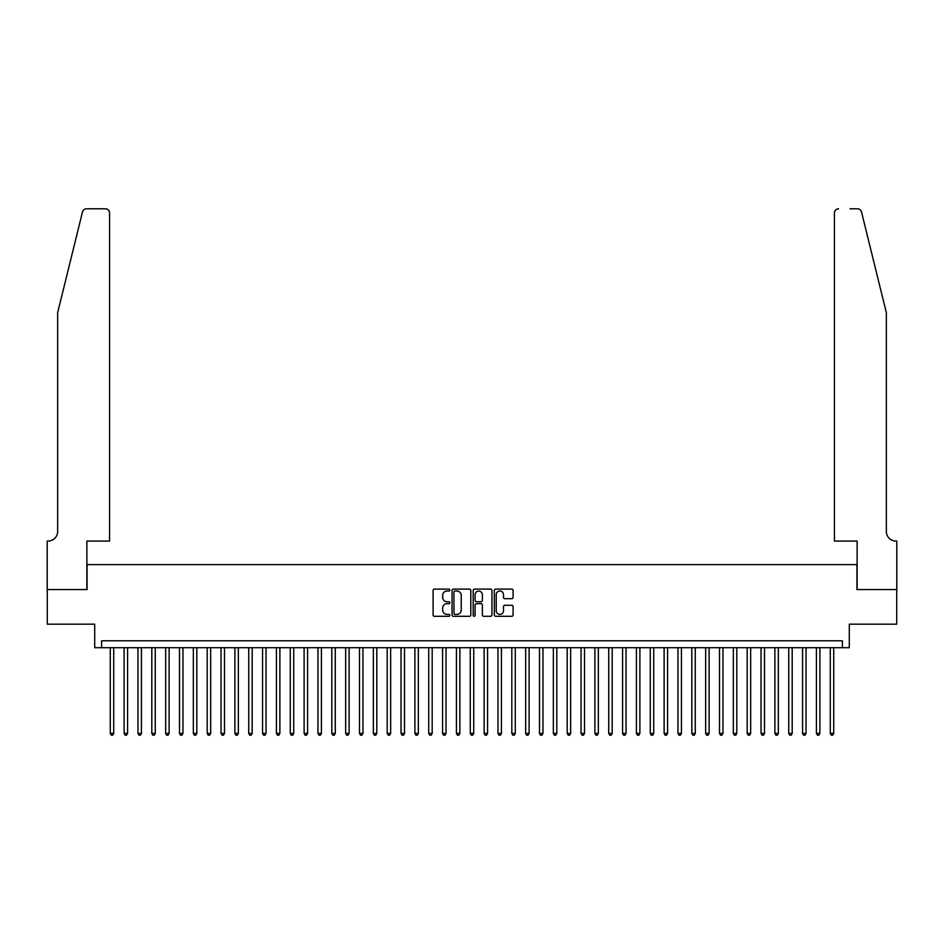 <?xml version="1.0" encoding="UTF-8"?>
<svg xmlns="http://www.w3.org/2000/svg" width="944" height="944" viewBox="0 0 944 944"><rect width="100%" height="100%" fill="white"/><g stroke="black" fill="none" stroke-linecap="round" stroke-linejoin="round"><path stroke-width="1.42" d="M449.851 590.071A0.956 0.956 0 0 0 448.896 589.115L434.452 589.115A1.357 1.357 0 0 0 433.095 590.472L433.095 614.945A1.357 1.357 0 0 0 434.452 616.302L448.896 616.302A0.956 0.956 0 0 0 449.851 615.346A0.956 0.956 0 0 0 448.896 614.391L447.031 614.391A4.354 4.354 0 0 1 442.677 610.048L442.677 608.007A4.354 4.354 0 0 1 447.031 603.664L448.896 603.664A0.956 0.956 0 0 0 449.851 602.709A0.956 0.956 0 0 0 448.896 601.753L447.031 601.753A4.354 4.354 0 0 1 442.677 597.41L442.677 595.369A4.354 4.354 0 0 1 447.031 591.015L448.896 591.015A0.956 0.956 0 0 0 449.851 590.071M511.719 598.697A1.357 1.357 0 0 0 513.076 597.34L513.076 590.472A1.357 1.357 0 0 0 511.719 589.115L495.683 589.115A1.357 1.357 0 0 0 494.326 590.472L494.326 614.945A1.357 1.357 0 0 0 495.683 616.302L511.719 616.302A1.357 1.357 0 0 0 513.076 614.945L513.076 606.65A1.357 1.357 0 0 0 511.719 605.293L504.851 605.293A1.357 1.357 0 0 0 503.494 606.65L503.494 610.756A3.634 3.634 0 0 1 499.86 614.391A3.634 3.634 0 0 1 496.225 610.756L496.225 594.649A3.634 3.634 0 0 1 499.86 591.015A3.634 3.634 0 0 1 503.494 594.649L503.494 597.34A1.357 1.357 0 0 0 504.851 598.697L511.719 598.697M842.39 647.702L849.305 647.702L849.305 624.173L896.729 624.173L896.729 589.552L856.928 589.552L856.928 564.63L87.072 564.63L87.072 589.552L47.271 589.552L47.271 624.173L94.695 624.173L94.695 647.702L842.39 647.702L842.39 640.787L101.61 640.787L101.61 647.702M470.808 590.472A1.357 1.357 0 0 0 469.451 589.115L453.415 589.115A1.357 1.357 0 0 0 452.058 590.472L452.058 614.945A1.357 1.357 0 0 0 453.415 616.302L469.451 616.302A1.357 1.357 0 0 0 470.808 614.945L470.808 590.472M474.549 589.115L490.585 589.115A1.357 1.357 0 0 1 491.942 590.472L491.942 614.945A1.357 1.357 0 0 1 490.585 616.302L483.717 616.302A1.357 1.357 0 0 1 482.36 614.945L482.36 605.021A1.357 1.357 0 0 0 481.003 603.664L476.449 603.664A1.357 1.357 0 0 0 475.092 605.021L475.092 615.346A0.956 0.956 0 0 1 474.136 616.302A0.956 0.956 0 0 1 473.192 615.346L473.192 590.472A1.357 1.357 0 0 1 474.549 589.115M454.914 591.015A0.956 0.956 0 0 0 453.958 591.971L453.958 613.447A0.956 0.956 0 0 0 454.914 614.391L456.884 614.391A4.354 4.354 0 0 0 461.227 610.048L461.227 595.369A4.354 4.354 0 0 0 456.884 591.015L454.914 591.015M482.36 594.72A3.634 3.634 0 0 0 478.726 591.086A3.634 3.634 0 0 0 475.092 594.72L475.092 600.396A1.357 1.357 0 0 0 476.449 601.753L481.003 601.753A1.357 1.357 0 0 0 482.36 600.396L482.36 594.72M110.271 647.702L110.271 733.417L113.728 733.417L113.728 647.702M113.728 733.417L112.69 735.211L111.309 735.211L110.271 733.417M82.494 211.94C83.544 209.662 83.544 209.662 82.494 211.94L57.655 312.629L57.655 531.401A9.688 9.688 0 0 1 47.967 541.089L47.2 541.089L47.2 589.552L86.872 589.552L86.872 541.089L109.575 541.089L109.575 212.943A4.154 4.154 0 0 0 105.421 208.789L86.518 208.789A4.154 4.154 0 0 0 82.494 211.94M93.928 208.789L105.421 208.789C107.923 209.049 109.315 210.429 109.575 212.943L109.575 541.089M57.655 531.401A9.688 9.688 0 0 1 47.967 541.089M878.734 281.76L861.506 211.94L886.345 312.629L886.345 531.401A9.688 9.688 0 0 0 896.033 541.089L896.8 541.089L896.8 589.552L857.128 589.552L857.128 541.089L834.425 541.089L834.425 212.943L834.425 541.089M850.072 208.789L857.482 208.789A4.154 4.154 0 0 1 861.506 211.94M838.579 208.789A4.154 4.154 0 0 0 834.425 212.943C834.685 210.429 836.077 209.049 838.579 208.789M886.345 531.401A9.688 9.688 0 0 0 896.033 541.089M124.112 647.702L124.112 733.417L127.582 733.417L127.582 647.702M127.582 733.417L126.543 735.211L125.151 735.211L124.112 733.417M137.966 647.702L137.966 733.417L141.423 733.417L141.423 647.702M141.423 733.417L140.385 735.211L139.004 735.211L137.966 733.417M151.807 647.702L151.807 733.417L155.264 733.417L155.264 647.702M155.264 733.417L154.226 735.211L152.845 735.211L151.807 733.417M165.648 647.702L165.648 733.417L169.118 733.417L169.118 647.702M169.118 733.417L168.079 735.211L166.687 735.211L165.648 733.417M179.502 647.702L179.502 733.417L182.959 733.417L182.959 647.702M182.959 733.417L181.921 735.211L180.54 735.211L179.502 733.417M193.343 647.702L193.343 733.417L196.812 733.417L196.812 647.702M196.812 733.417L195.774 735.211L194.381 735.211L193.343 733.417M207.196 647.702L207.196 733.417L210.654 733.417L210.654 647.702M210.654 733.417L209.615 735.211L208.235 735.211L207.196 733.417M221.038 647.702L221.038 733.417L224.495 733.417L224.495 647.702M224.495 733.417L223.457 735.211L222.076 735.211L221.038 733.417M234.879 647.702L234.879 733.417L238.348 733.417L238.348 647.702M238.348 733.417L237.31 735.211L235.917 735.211L234.879 733.417M248.732 647.702L248.732 733.417L252.19 733.417L252.19 647.702M252.19 733.417L251.151 735.211L249.771 735.211L248.732 733.417M262.574 647.702L262.574 733.417L266.043 733.417L266.043 647.702M266.043 733.417L265.004 735.211L263.612 735.211L262.574 733.417M276.427 647.702L276.427 733.417L279.884 733.417L279.884 647.702M279.884 733.417L278.846 735.211L277.465 735.211L276.427 733.417M290.268 647.702L290.268 733.417L293.726 733.417L293.726 647.702M293.726 733.417L292.687 735.211L291.307 735.211L290.268 733.417M304.11 647.702L304.11 733.417L307.579 733.417L307.579 647.702M307.579 733.417L306.54 735.211L305.148 735.211L304.11 733.417M317.963 647.702L317.963 733.417L321.42 733.417L321.42 647.702M321.42 733.417L320.382 735.211L319.001 735.211L317.963 733.417M331.804 647.702L331.804 733.417L335.273 733.417L335.273 647.702M335.273 733.417L334.235 735.211L332.843 735.211L331.804 733.417M345.657 647.702L345.657 733.417L349.115 733.417L349.115 647.702M349.115 733.417L348.076 735.211L346.696 735.211L345.657 733.417M359.499 647.702L359.499 733.417L362.956 733.417L362.956 647.702M362.956 733.417L361.918 735.211L360.537 735.211L359.499 733.417M373.352 647.702L373.352 733.417L376.809 733.417L376.809 647.702M376.809 733.417L375.771 735.211L374.39 735.211L373.352 733.417M387.193 647.702L387.193 733.417L390.651 733.417L390.651 647.702M390.651 733.417L389.612 735.211L388.232 735.211L387.193 733.417M401.035 647.702L401.035 733.417L404.504 733.417L404.504 647.702M404.504 733.417L403.466 735.211L402.073 735.211L401.035 733.417M414.888 647.702L414.888 733.417L418.345 733.417L418.345 647.702M418.345 733.417L417.307 735.211L415.926 735.211L414.888 733.417M428.729 647.702L428.729 733.417L432.187 733.417L432.187 647.702M432.187 733.417L431.148 735.211L429.768 735.211L428.729 733.417M442.583 647.702L442.583 733.417L446.04 733.417L446.04 647.702M446.04 733.417L445.002 735.211L443.621 735.211L442.583 733.417M456.424 647.702L456.424 733.417L459.881 733.417L459.881 647.702M459.881 733.417L458.843 735.211L457.462 735.211L456.424 733.417M470.265 647.702L470.265 733.417L473.735 733.417L473.735 647.702M473.735 733.417L472.696 735.211L471.304 735.211L470.265 733.417M484.119 647.702L484.119 733.417L487.576 733.417L487.576 647.702M487.576 733.417L486.538 735.211L485.157 735.211L484.119 733.417M497.96 647.702L497.96 733.417L501.417 733.417L501.417 647.702M501.417 733.417L500.379 735.211L498.998 735.211L497.96 733.417M511.813 647.702L511.813 733.417L515.271 733.417L515.271 647.702M515.271 733.417L514.232 735.211L512.852 735.211L511.813 733.417M525.655 647.702L525.655 733.417L529.112 733.417L529.112 647.702M529.112 733.417L528.074 735.211L526.693 735.211L525.655 733.417M539.496 647.702L539.496 733.417L542.965 733.417L542.965 647.702M542.965 733.417L541.927 735.211L540.534 735.211L539.496 733.417M553.349 647.702L553.349 733.417L556.807 733.417L556.807 647.702M556.807 733.417L555.768 735.211L554.388 735.211L553.349 733.417M567.191 647.702L567.191 733.417L570.648 733.417L570.648 647.702M570.648 733.417L569.61 735.211L568.229 735.211L567.191 733.417M581.044 647.702L581.044 733.417L584.501 733.417L584.501 647.702M584.501 733.417L583.463 735.211L582.082 735.211L581.044 733.417M594.885 647.702L594.885 733.417L598.343 733.417L598.343 647.702M598.343 733.417L597.304 735.211L595.924 735.211L594.885 733.417M608.727 647.702L608.727 733.417L612.196 733.417L612.196 647.702M612.196 733.417L611.157 735.211L609.765 735.211L608.727 733.417M622.58 647.702L622.58 733.417L626.037 733.417L626.037 647.702M626.037 733.417L624.999 735.211L623.618 735.211L622.58 733.417M636.421 647.702L636.421 733.417L639.89 733.417L639.89 647.702M639.89 733.417L638.852 735.211L637.46 735.211L636.421 733.417M650.274 647.702L650.274 733.417L653.732 733.417L653.732 647.702M653.732 733.417L652.693 735.211L651.313 735.211L650.274 733.417M664.116 647.702L664.116 733.417L667.573 733.417L667.573 647.702M667.573 733.417L666.535 735.211L665.154 735.211L664.116 733.417M677.957 647.702L677.957 733.417L681.426 733.417L681.426 647.702M681.426 733.417L680.388 735.211L678.996 735.211L677.957 733.417M691.81 647.702L691.81 733.417L695.268 733.417L695.268 647.702M695.268 733.417L694.229 735.211L692.849 735.211L691.81 733.417M705.652 647.702L705.652 733.417L709.121 733.417L709.121 647.702M709.121 733.417L708.083 735.211L706.69 735.211L705.652 733.417M719.505 647.702L719.505 733.417L722.962 733.417L722.962 647.702M722.962 733.417L721.924 735.211L720.543 735.211L719.505 733.417M733.346 647.702L733.346 733.417L736.804 733.417L736.804 647.702M736.804 733.417L735.765 735.211L734.385 735.211L733.346 733.417M747.188 647.702L747.188 733.417L750.657 733.417L750.657 647.702M750.657 733.417L749.619 735.211L748.226 735.211L747.188 733.417M761.041 647.702L761.041 733.417L764.498 733.417L764.498 647.702M764.498 733.417L763.46 735.211L762.079 735.211L761.041 733.417M774.882 647.702L774.882 733.417L778.352 733.417L778.352 647.702M778.352 733.417L777.313 735.211L775.921 735.211L774.882 733.417M788.736 647.702L788.736 733.417L792.193 733.417L792.193 647.702M792.193 733.417L791.155 735.211L789.774 735.211L788.736 733.417M802.577 647.702L802.577 733.417L806.034 733.417L806.034 647.702M806.034 733.417L804.996 735.211L803.615 735.211L802.577 733.417M816.418 647.702L816.418 733.417L819.888 733.417L819.888 647.702M819.888 733.417L818.849 735.211L817.457 735.211L816.418 733.417M830.272 647.702L830.272 733.417L833.729 733.417L833.729 647.702M833.729 733.417L832.691 735.211L831.31 735.211L830.272 733.417"/></g></svg>
